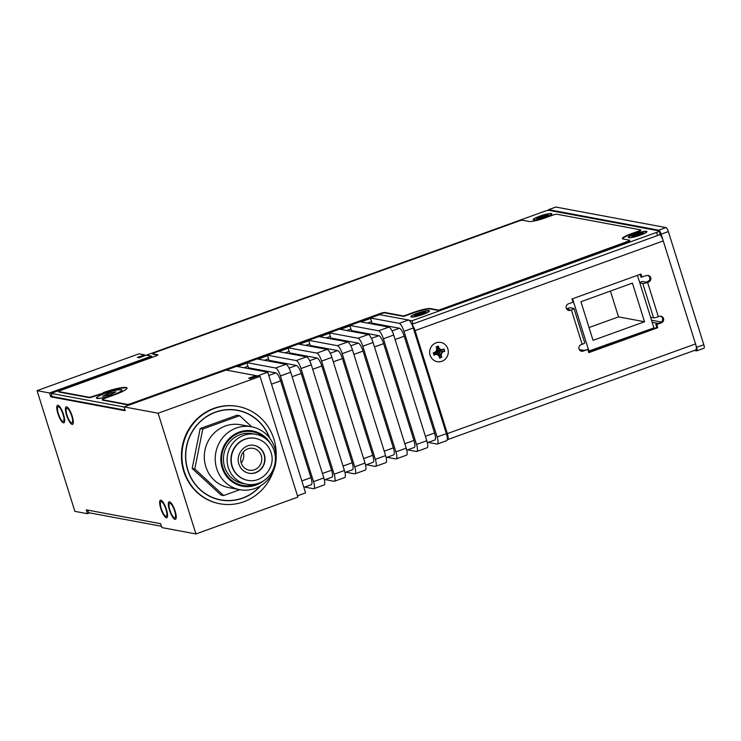 <?xml version="1.0" encoding="UTF-8"?>
<svg xmlns="http://www.w3.org/2000/svg" width="741" height="741" viewBox="0 0 741 741"><rect width="100%" height="100%" fill="white"/><g stroke="black" fill="none" stroke-linecap="round" stroke-linejoin="round"><path stroke-width="1.11" d="M151.488 356.134L49.536 392.98L37.05 390.646L139.002 353.809L144.551 354.837L137.344 357.449L139.076 357.773L146.292 355.161L151.488 356.134L151.766 357.014M260.054 376.391L158.102 413.228L124.108 406.892L226.07 370.046L255.895 375.613L248.689 378.216L250.421 378.54L257.627 375.937L260.054 376.391L297.882 497.1L195.93 533.946L161.936 527.601L160.556 523.702L86.327 509.854L87.364 513.689L74.878 511.355L37.05 390.646M144.551 354.837L144.819 355.699M236.731 410.106A45.673 43.423 -79.4 0 1 241.557 411.403M224.949 500.425A45.673 43.423 -79.4 0 1 219.975 499.888M260.795 485.688A45.673 43.423 -79.4 0 1 220.67 500.027A45.673 43.423 -79.4 0 1 187.695 470.072A45.673 43.423 -79.4 0 1 237.426 410.236A45.673 43.423 -79.4 0 1 269.678 438.079M276.134 456.215A49.48 47.044 100.6 0 0 238.12 406.485A49.48 47.044 100.6 0 0 214.418 408.458A49.48 47.044 100.6 0 0 182.008 459.04A49.48 47.044 100.6 0 0 219.975 503.778A49.48 47.044 100.6 0 0 243.678 501.805A49.48 47.044 100.6 0 0 273.355 471.1M219.975 503.778L219.447 503.676A49.48 47.044 -79.4 0 1 181.489 458.938A49.48 47.044 -79.4 0 1 213.899 408.356A49.48 47.044 -79.4 0 1 237.602 406.392L238.12 406.485M158.102 413.228L195.93 533.946M87.364 513.689L89.633 512.865M124.108 406.892L125.146 410.718L50.925 396.87L50.583 396.305L51.907 395.824M49.536 392.98L50.583 396.305M58.354 413.617A7.734 2.093 -109.9 0 0 63.346 421.333A7.734 2.093 -109.9 0 0 63.078 414.497A7.734 2.093 -109.9 0 0 58.085 406.781A7.734 2.093 -109.9 0 0 58.354 413.617M67.014 415.182A7.734 2.093 -109.9 0 0 71.997 422.889A7.734 2.093 -109.9 0 0 71.729 416.062A7.734 2.093 -109.9 0 0 66.736 408.347A7.734 2.093 -109.9 0 0 67.014 415.182M161.251 508.53A7.734 2.093 -109.9 0 0 166.243 516.245A7.734 2.093 -109.9 0 0 165.975 509.41A7.734 2.093 -109.9 0 0 160.982 501.694A7.734 2.093 -109.9 0 0 161.251 508.53M169.93 510.151A7.734 2.093 -109.9 0 0 174.913 517.866A7.734 2.093 -109.9 0 0 174.644 511.031A7.734 2.093 -109.9 0 0 169.652 503.315A7.734 2.093 -109.9 0 0 169.93 510.151M63.559 414.58A9.327 2.529 70.1 0 1 63.883 422.824A9.327 2.529 70.1 0 1 57.872 413.524A9.327 2.529 70.1 0 1 57.548 405.281A9.327 2.529 70.1 0 1 63.559 414.58M72.21 416.146A9.327 2.529 70.1 0 1 72.535 424.389A9.327 2.529 70.1 0 1 66.523 415.09A9.327 2.529 70.1 0 1 66.199 406.846A9.327 2.529 70.1 0 1 72.21 416.146M166.456 509.502A9.327 2.529 70.1 0 1 166.781 517.746A9.327 2.529 70.1 0 1 160.769 508.437A9.327 2.529 70.1 0 1 160.445 500.194A9.327 2.529 70.1 0 1 166.456 509.502M175.126 511.114A9.327 2.529 70.1 0 1 175.45 519.358A9.327 2.529 70.1 0 1 169.439 510.058A9.327 2.529 70.1 0 1 169.115 501.814A9.327 2.529 70.1 0 1 175.126 511.114M659.851 234.48A6.826 1.853 70.1 0 1 663.26 240.918L695.54 343.926A6.826 1.853 70.1 0 1 695.771 349.956L447.583 439.635A6.826 1.853 -109.9 0 0 447.342 433.605L415.062 330.597A6.826 1.853 -109.9 0 0 411.848 324.336M413.765 329.588A3.409 0.926 70.1 0 1 414.024 330.338L446.184 432.957A3.983 1.074 70.1 0 1 446.406 433.754M639.826 282.932L642.78 283.488A3.983 0.602 -17.4 0 0 647.597 282.414L648.625 282.034A3.409 3.242 100.6 0 0 648.245 275.467A3.409 3.242 100.6 0 0 646.606 275.596L640.956 277.088L640.104 274.365M639.668 282.423L642.391 281.441L645.541 282.025A3.409 0.519 162.6 0 0 647.347 281.802L649.412 280.283A3.409 3.242 100.6 0 0 647.727 275.411M588.623 352.142L656.767 327.513L655.757 324.299L660.388 322.622A3.409 3.242 100.6 0 0 660.685 316.259L660.509 316.185M581 351.095A3.409 3.242 100.6 0 0 582.12 350.901L587.77 349.419L588.78 352.642L657.776 327.707L656.767 324.484L661.407 322.807A3.409 3.242 100.6 0 0 661.018 316.24A3.409 3.242 100.6 0 0 659.388 316.37L658.36 316.75A3.983 0.602 162.6 0 1 653.543 317.824L650.579 317.268M569.421 309.831L569.329 309.562A3.409 0.519 162.6 0 1 569.496 309.664A3.409 0.519 162.6 0 1 569.079 310.081L568.199 310.303M641.975 277.273L640.965 274.059L571.969 298.984L572.978 302.208L568.338 303.884A3.409 3.242 100.6 0 0 568.727 310.451A3.409 3.242 100.6 0 0 570.357 310.322L571.385 309.951A3.983 0.602 -17.4 0 0 573.979 308.534L584.732 342.87A3.983 0.602 162.6 0 1 582.148 344.287L581.12 344.658A3.409 3.242 100.6 0 0 581.5 351.225A3.409 3.242 100.6 0 0 583.139 351.095L587.77 349.419M569.329 309.562L566.661 309.062M566.532 308.849L569.792 307.672L573.784 308.423A3.983 0.602 -17.4 0 1 573.979 308.534M430.132 355.254A9.781 9.3 100.6 0 0 441.877 361.284A9.781 9.3 100.6 0 0 447.842 348.854A9.781 9.3 100.6 0 0 436.097 342.833A9.781 9.3 100.6 0 0 430.132 355.254A9.781 9.3 100.6 0 0 441.877 361.284A9.781 9.3 100.6 0 0 447.842 348.854A9.781 9.3 -79.4 0 0 436.097 342.833A9.781 9.3 -79.4 0 0 430.132 355.254M655.757 324.299L656.767 324.484M657.776 327.707L656.767 327.513M87.716 510.114L88.512 512.661L161.529 526.286M228.284 467.571A25.37 24.12 100.6 0 0 246.596 484.206A25.37 24.12 100.6 0 0 274.207 450.973A25.37 24.12 100.6 0 0 255.895 434.337A25.37 24.12 100.6 0 0 228.284 467.571M247.485 480.27A21.332 20.276 -79.4 0 1 247.337 480.242A21.332 20.276 -79.4 0 1 231.933 466.246A21.332 20.276 -79.4 0 1 255.154 438.311A21.332 20.276 -79.4 0 1 255.302 438.339M253.987 445.378A14.162 13.468 -79.4 0 1 264.065 454.641A14.162 13.468 -79.4 0 1 248.8 473.221M261.286 455.641A11.087 10.541 100.6 0 0 253.283 448.37A11.087 10.541 100.6 0 0 241.205 462.903A11.087 10.541 100.6 0 0 249.208 470.174A11.087 10.541 100.6 0 0 261.286 455.641M255.895 434.337L252.255 433.661A25.37 24.12 -79.4 0 0 224.634 466.895A25.37 24.12 100.6 0 0 242.955 483.53L246.596 484.206M265.815 438.802A27.297 25.954 100.6 0 0 252.607 431.753A27.297 25.954 100.6 0 0 222.884 467.525A27.297 25.954 100.6 0 0 242.594 485.429A27.297 25.954 100.6 0 0 257.451 483.623M231.674 481.455A27.297 25.954 100.6 0 0 240.686 485.077L242.594 485.429M240.992 431.521A27.297 25.954 -79.4 0 1 250.699 431.401L252.607 431.753M216.733 468.701A31.993 30.418 100.6 0 0 239.825 489.69A31.993 30.418 100.6 0 0 274.661 447.768A31.993 30.418 100.6 0 0 251.56 426.788A31.993 30.418 100.6 0 0 216.733 468.701M251.56 426.788L240.64 424.75A31.993 30.418 -79.4 0 0 205.803 466.663A31.993 30.418 100.6 0 0 228.904 487.652L239.825 489.69M239.834 489.69L223.643 495.544L194.781 468.942L202.793 429.011L239.658 415.692L251.727 426.816M239.658 415.692L237.055 415.21L200.19 428.53L192.178 468.451L221.04 495.053L223.643 495.544M260.323 485.976A45.497 43.256 -79.4 0 1 220.698 499.86A45.497 43.256 -79.4 0 1 187.853 470.016A45.497 43.256 -79.4 0 1 237.389 410.403A45.497 43.256 -79.4 0 1 269.335 437.635M231.757 409.578A45.497 43.256 -79.4 0 1 236.009 410.144L237.389 410.403M220.698 499.86L219.317 499.601A45.497 43.256 -79.4 0 1 215.149 498.6M241.223 462.968A11.087 10.541 100.6 0 0 243.252 452.279A11.087 10.541 100.6 0 0 243.233 452.214M202.793 429.011L200.19 428.53M194.781 468.942L192.178 468.451M270.511 443.627A28.112 26.732 100.6 0 0 252.764 430.956A28.112 26.732 100.6 0 0 222.152 467.793A28.112 26.732 100.6 0 0 242.446 486.226A28.112 26.732 100.6 0 0 263.574 480.816M579.258 349.53L583.649 350.354M588.335 351.225L653.914 327.911L637.436 275.328M572.561 298.771L589.039 351.354M580.935 301.726L593.041 340.351L644.531 321.742L632.425 283.118L580.935 301.726M644.531 321.742L618.522 316.889L610.427 291.065M589.03 327.55L618.522 316.889M555.611 207.165A3.64 0.982 70.1 0 1 555.741 207.072A3.64 0.982 70.1 0 1 555.907 207.054L665.964 227.589A3.983 1.074 70.1 0 1 668.354 231.572L703.811 344.722A3.983 1.074 70.1 0 1 703.95 348.233L696.744 350.845A3.983 1.074 -109.9 0 0 696.605 347.325L661.148 234.184A3.983 1.074 -109.9 0 0 658.749 230.201L548.692 209.666A3.64 0.982 -109.9 0 0 548.535 209.675A3.64 0.982 -109.9 0 0 548.229 210.361M694.4 350.447L696.568 350.854A3.983 1.074 -109.9 0 0 696.744 350.845M651.506 320.223L661.37 322.057M639.659 333.7L639.483 333.126M658.138 323.437L652.163 322.316M620.606 340.582L620.43 340.008M620.458 340.638L620.282 340.063M613.974 342.981L613.798 342.407M605.258 345.491L606.416 345.704M146.366 355.18L544.19 211.426A3.983 0.602 -17.4 0 1 549.007 210.351L658.962 230.859A3.983 0.602 -17.4 0 1 659.157 230.979L660.138 234.119A3.983 0.602 162.6 0 1 657.554 235.536L412.969 323.919L411.496 323.641M124.145 407.013L51.138 393.388L151.905 356.93M408.939 320.205L411.987 320.77L656.572 232.396A3.983 0.602 -17.4 0 0 659.157 230.979M237.481 366.536L246.985 363.099M258.072 359.089L267.575 355.661M278.672 351.651L288.175 348.214M299.271 344.204L308.775 340.777M319.862 336.766L329.365 333.33M340.462 329.319L349.965 325.892M361.062 321.881L370.565 318.445M634.62 233.943A9.781 1.482 -17.4 0 0 628.405 237.583A9.781 1.482 -17.4 0 0 640.585 235.054A9.781 1.482 -17.4 0 0 646.912 231.785A9.781 1.482 -17.4 0 0 634.62 233.943M105.139 393.304A13.366 2.019 -17.4 0 0 96.654 398.288A13.366 2.019 -17.4 0 0 113.29 394.823A13.366 2.019 -17.4 0 0 121.941 390.359A13.366 2.019 -17.4 0 0 105.139 393.304M539.578 216.205A9.781 1.482 -17.4 0 0 533.372 219.855A9.781 1.482 -17.4 0 0 545.543 217.317A9.781 1.482 -17.4 0 0 551.869 214.047A9.781 1.482 -17.4 0 0 539.578 216.205M417.164 313.276A9.781 1.482 -17.4 0 0 410.959 316.916A9.781 1.482 -17.4 0 0 423.13 314.388A9.781 1.482 -17.4 0 0 429.456 311.118A9.781 1.482 -17.4 0 0 417.164 313.276A9.781 1.482 -17.4 0 0 410.959 316.916A9.781 1.482 -17.4 0 0 423.13 314.388A9.781 1.482 162.6 0 0 429.456 311.118A9.781 1.482 162.6 0 0 417.164 313.276M125.136 410.153L52.12 396.528L51.138 393.388M371.547 321.594L367.443 323.076M350.947 329.032L346.853 330.514M330.356 336.479L326.253 337.961M309.757 343.917L305.653 345.399M289.157 351.364L285.063 352.846M268.566 358.801L264.463 360.283M247.966 366.249L243.863 367.731M411.987 320.77L412.969 323.919M438.051 310.405L627.414 241.501A3.409 0.519 -17.4 0 0 629.628 240.288L629.767 240.714A3.409 0.519 162.6 0 1 627.544 241.927L438.051 310.405L430.595 309.006A13.653 2.066 -17.4 0 0 414.08 312.702L403.78 316.416L384.95 312.906A3.64 0.546 -17.4 0 0 380.541 313.888L131.528 403.873A3.409 0.519 162.6 0 1 127.396 404.79L102.591 400.168A3.409 0.519 162.6 0 1 102.425 400.075L102.295 399.64A3.409 0.519 -17.4 0 0 102.462 399.742L127.257 404.364A3.409 0.519 -17.4 0 0 131.389 403.447L380.402 313.462A3.64 0.546 162.6 0 1 384.811 312.48L384.95 312.906M629.628 240.288A3.409 0.519 -17.4 0 0 629.461 240.186L623.042 238.991A13.653 2.066 -17.4 0 1 622.375 238.611A13.653 2.066 -17.4 0 1 631.239 233.748L638.446 231.146A3.409 0.519 -17.4 0 0 640.669 229.932L640.798 230.358A3.409 0.519 162.6 0 1 638.585 231.572L631.378 234.184A13.653 2.066 -17.4 0 0 622.523 238.797M152.915 353.855L153.054 354.281A3.409 0.519 162.6 0 1 152.887 354.189L152.748 353.753A3.409 0.519 -17.4 0 0 152.915 353.855L157.703 354.744A3.64 0.546 162.6 0 1 157.879 354.846A3.64 0.546 162.6 0 1 155.517 356.143L60.975 390.303A3.409 0.519 -17.4 0 0 58.761 391.517A3.409 0.519 -17.4 0 0 58.928 391.619L88.929 397.213A3.409 0.519 -17.4 0 0 93.06 396.287L103.499 392.999L93.199 396.722A3.409 0.519 162.6 0 1 89.068 397.639L88.929 397.213M153.054 354.281L157.666 355.143M58.928 391.619L59.067 392.045A3.409 0.519 162.6 0 1 58.9 391.952L58.761 391.517M59.067 392.045L89.068 397.639M127.007 388.256A18.766 2.844 -17.4 0 0 103.499 392.999M437.922 309.97L430.465 308.58A13.653 2.066 -17.4 0 0 413.941 312.267L403.641 315.99L384.811 312.48M103.36 392.573A18.766 2.844 -17.4 0 1 126.998 388.025A18.766 2.844 -17.4 0 1 114.809 394.703L104.509 398.426A3.409 0.519 -17.4 0 0 102.295 399.64M640.669 229.932A3.409 0.519 -17.4 0 0 640.502 229.83L556.908 214.242A3.409 0.519 -17.4 0 0 552.777 215.159L545.571 217.761A13.653 2.066 -17.4 0 1 529.046 221.457L522.627 220.253A3.409 0.519 -17.4 0 0 518.496 221.179L154.962 352.54A3.409 0.519 -17.4 0 0 152.748 353.753M533.789 219.317A9.216 1.389 -17.4 0 0 545.376 217.289A9.216 1.389 -17.4 0 0 551.221 213.853A9.216 1.389 -17.4 0 0 539.754 216.242A9.216 1.389 -17.4 0 0 533.789 219.317L533.622 219.707A9.494 1.436 -17.4 0 0 533.603 219.938M551.73 214.26A9.494 1.436 -17.4 0 0 551.582 214.075L551.221 213.853M539.994 216.854L541.754 216.215L542.634 217.372L536.817 218.641L540.291 216.946L541.004 217.659M541.754 216.215L539.652 216.826L540.615 217.03L540.467 217.808M541.856 216.029L542.338 216.474M542.329 216.409L547.395 215.214M542.495 216.15L543.866 215.927L543.94 217.252M543.866 215.927L545.728 215.65M545.663 215.436L547.423 215.112M547.571 214.751L548.312 214.89L546.312 215.761M548.257 214.909L545.015 216.4M545.191 216.177L544.811 216.937M545.422 216.715L544.626 216.844M542.681 217.363L537.586 218.762M537.438 218.715L539.04 218.234M538.929 218.113L539.93 217.354M541.773 216.372L542.208 217.437M113.178 394.805A12.995 1.964 162.6 0 1 97.006 398.167A12.995 1.964 162.6 0 1 105.259 393.332A12.995 1.964 -17.4 0 1 121.589 390.461A12.995 1.964 -17.4 0 1 113.178 394.805M106.778 394.147L108.084 393.323L115.828 391.859L110.353 394.814L102.61 396.278L106.778 394.147L107.306 395.129M108.084 393.323L108.677 394.851M108.742 393.443L109.186 394.777M110.678 393.128L110.928 394.61M106.269 394.721L106.63 395.305M612.39 342.916A9.161 2.482 70.1 0 1 612.298 343.583M251.301 378.225L267.751 372.186L236.536 366.36L226.237 370.083L256.766 375.78L250.717 378.438M370.417 317.982L379.688 314.638L408.476 320.001A7.966 2.158 70.1 0 1 413.256 327.967L403.984 331.32A7.966 2.158 -109.9 0 0 399.204 323.354L370.417 317.982L372.028 323.132L399.436 328.244A7.966 2.158 70.1 0 1 404.215 336.21L434.541 432.994A7.966 2.158 70.1 0 1 434.819 440.024L427.353 442.729M349.817 325.429L360.117 321.705L388.905 327.077A7.966 2.158 70.1 0 1 393.693 335.043L383.393 338.757A7.966 2.158 -109.9 0 0 378.605 330.801L349.817 325.429L351.438 330.579L378.836 335.692A7.966 2.158 70.1 0 1 383.616 343.648L413.95 440.432A7.966 2.158 70.1 0 1 414.228 447.471L406.753 450.167M329.226 332.866L339.526 329.143L368.314 334.515A7.966 2.158 70.1 0 1 373.094 342.481L362.794 346.204A7.966 2.158 -109.9 0 0 358.014 338.239L329.226 332.866L330.838 338.016L358.236 343.129A7.966 2.158 70.1 0 1 363.025 351.095L393.351 447.879A7.966 2.158 70.1 0 1 393.628 454.909L386.163 457.614M308.627 340.314L318.926 336.59L347.714 341.962A7.966 2.158 70.1 0 1 352.494 349.928L342.194 353.642A7.966 2.158 -109.9 0 0 337.414 345.686L308.627 340.314L310.238 345.463L337.646 350.576A7.966 2.158 70.1 0 1 342.425 358.542L372.751 455.317A7.966 2.158 70.1 0 1 373.029 462.356L365.563 465.052M288.027 347.751L298.327 344.028L327.114 349.4A7.966 2.158 70.1 0 1 331.903 357.366L321.603 361.089A7.966 2.158 -109.9 0 0 316.815 353.124L288.027 347.751L289.648 352.901L317.046 358.014A7.966 2.158 70.1 0 1 321.826 365.98L352.16 462.764A7.966 2.158 70.1 0 1 352.438 469.794L344.963 472.499M267.436 355.198L277.727 351.475L306.524 356.847A7.966 2.158 70.1 0 1 311.303 364.813L301.003 368.527A7.966 2.158 -109.9 0 0 296.224 360.571L267.436 355.198L269.048 360.348L296.446 365.461A7.966 2.158 70.1 0 1 301.226 373.427L331.56 470.202A7.966 2.158 70.1 0 1 331.838 477.241L324.373 479.936M246.836 362.636L257.136 358.922L285.924 364.285A7.966 2.158 70.1 0 1 290.704 372.251L280.404 375.974A7.966 2.158 -109.9 0 0 275.624 368.008L246.836 362.636L248.448 367.786L275.856 372.899A7.966 2.158 70.1 0 1 280.635 380.865L310.961 477.649A7.966 2.158 70.1 0 1 311.239 484.688L303.847 487.356M413.256 327.967L446.378 433.661A7.966 2.158 70.1 0 1 446.656 440.691L437.385 444.044A7.966 2.158 -109.9 0 0 437.107 437.005L403.984 331.32M437.385 444.044A7.966 2.158 -109.9 0 1 437.033 444.063L428.205 442.414M393.693 335.043L426.807 440.728A7.966 2.158 70.1 0 1 427.085 447.768L416.794 451.482A7.966 2.158 -109.9 0 1 416.442 451.51L407.615 449.861M373.094 342.481L406.216 448.166A7.966 2.158 70.1 0 1 406.494 455.206L396.194 458.929A7.966 2.158 -109.9 0 1 395.842 458.948L387.015 457.299M352.494 349.928L385.616 455.613A7.966 2.158 70.1 0 1 385.894 462.653L375.594 466.367A7.966 2.158 -109.9 0 1 375.242 466.395L366.415 464.746M331.903 357.366L365.017 463.06A7.966 2.158 70.1 0 1 365.294 470.09L355.004 473.814A7.966 2.158 -109.9 0 1 354.643 473.832L345.825 472.184M311.303 364.813L344.426 470.498A7.966 2.158 70.1 0 1 344.704 477.537L334.404 481.252A7.966 2.158 -109.9 0 1 334.052 481.28L325.225 479.631M290.704 372.251L323.826 477.945A7.966 2.158 70.1 0 1 324.104 484.975L313.804 488.699A7.966 2.158 -109.9 0 1 313.452 488.717L304.625 487.078M267.751 372.186L305.579 492.895L297.484 495.822M313.804 488.699A7.966 2.158 -109.9 0 0 313.526 481.659L280.404 375.974M383.393 338.757L416.516 444.452A7.966 2.158 -109.9 0 1 416.794 451.482M362.794 346.204L395.916 451.89A7.966 2.158 -109.9 0 1 396.194 458.929M342.194 353.642L375.317 459.337A7.966 2.158 -109.9 0 1 375.594 466.367M321.603 361.089L354.717 466.774A7.966 2.158 -109.9 0 1 355.004 473.814M301.003 368.527L334.126 474.221A7.966 2.158 -109.9 0 1 334.404 481.252M251.273 378.142L250.588 378.012M423.982 312.646L422.416 313.656L423.065 313.767L420.86 314.564L414.395 315.703L419.434 313.1L425.899 311.961L420.86 314.564L415.145 315.842L414.395 315.703L417.878 314.008L418.591 314.73L417.239 313.888L419.434 313.1L420.221 314.443L419.915 313.48L425.51 312.091L421.388 313.248L421.527 314.323L421.453 312.998L419.36 313.443L419.786 314.508L419.332 313.286L417.581 313.915L419.434 313.1L419.915 313.48L425.158 311.822L425.899 311.961L423.898 312.832M417.053 315.147L420.267 314.434L417.09 315.286M415.025 315.786L417.813 314.536L415.025 315.786M628.831 237.046A9.216 1.389 -17.4 0 0 640.409 235.017A9.216 1.389 -17.4 0 0 646.263 231.59A9.216 1.389 -17.4 0 0 634.796 233.971A9.216 1.389 -17.4 0 0 628.831 237.046L628.655 237.435A9.494 1.436 -17.4 0 0 628.646 237.676M646.773 231.998A9.494 1.436 -17.4 0 0 646.624 231.803L646.263 231.59M633.768 235.675L635.648 234.767L634.685 234.554L642.604 232.479L643.355 232.618L638.316 235.23L632.592 236.509L631.851 236.37L635.333 234.675L636.047 235.397M635.037 234.582L636.788 233.943L637.677 235.101M637.371 234.147L642.428 232.952M638.909 233.656L638.974 234.99M642.503 232.674L642.966 232.757M643.299 232.637L641.345 233.489M638.316 235.23L640.465 234.452M632.481 236.453L634.074 235.971M634.972 235.082L635.509 235.545M636.815 234.1L637.241 235.175M417.34 313.304A9.216 1.389 -17.4 0 0 411.375 316.388A9.216 1.389 -17.4 0 0 422.954 314.36A9.216 1.389 -17.4 0 0 428.807 310.924A9.216 1.389 -17.4 0 0 417.34 313.304M435.875 354.457L433.967 355.152L433.244 352.855L435.162 352.16L436.375 350.715L436.755 348.844L436.125 346.853L438.329 346.056L438.959 348.048L440.311 349.298L442.09 349.659L444.007 348.965L444.72 351.262L442.812 351.956L441.599 353.401L441.219 355.272L441.84 357.264L439.645 358.06L439.015 356.069L437.662 354.819L435.801 354.152L434.106 354.763L436.801 351.651L437.727 354.559L435.81 354.17L436.801 351.651L435.254 352.383L436.551 350.826L436.958 348.816L436.403 347.057M434.069 354.856L433.485 352.985L435.162 352.16M436.375 350.715L436.801 351.651L436.958 348.826L436.403 347.038M436.125 346.853L438.163 346.334L438.653 348.214L436.801 351.651L438.098 346.445M438.681 348.196L440.135 349.539L442.016 349.937L443.831 349.243L436.801 351.651L440.311 349.298M444.007 348.965L444.424 351.123L436.801 351.651L444.267 351.095M442.609 351.716L441.303 353.262L440.858 355.263L441.414 357.023L436.801 351.651L441.599 353.401M441.543 357.116L439.746 357.764L436.801 351.651L440.858 355.263M439.737 357.671L439.181 355.893L437.662 354.819M50.925 396.87L52.102 396.444M87.243 510.03L86.327 510.364M583.139 351.095L582.12 350.901M647.347 281.802L648.625 282.034M415.062 330.597L663.26 240.918M695.54 343.926L447.342 433.605M647.597 282.414L658.36 316.75M582.148 344.287L571.385 309.951M642.78 283.488L653.543 317.824M569.079 310.081L570.357 310.322M661.407 322.807L660.388 322.622M247.337 480.242L247.633 480.298A21.332 20.276 100.6 0 1 232.229 466.302A21.332 20.276 -79.4 0 1 255.45 438.357L255.154 438.311M248.939 473.249A14.162 13.468 100.6 0 0 264.361 454.696A14.162 13.468 -79.4 0 0 254.135 445.406C244.817 443.099 235.36 454.298 238.898 464.061C240.686 469.109 244.03 472.174 248.939 473.249M548.692 209.666L555.907 207.054M658.749 230.201L665.964 227.589M661.148 234.184L668.354 231.572M696.605 347.325L703.811 344.722M656.572 232.396L657.554 235.536M610.223 343.704A9.161 2.482 70.1 0 1 610.13 344.361M608.982 344.148A8.549 2.316 70.1 0 1 608.685 344.889M607.222 344.787A8.549 2.316 -109.9 0 0 607.916 345.167M392.035 330.921L399.436 328.244M371.445 338.359L378.836 335.692M350.845 345.806L358.236 343.129M330.245 353.244L337.646 350.576M309.645 360.691L317.046 358.014M289.055 368.129L296.446 365.461M268.779 375.455L275.856 372.899M323.826 477.945L313.526 481.659M446.378 433.661L437.107 437.005M426.807 440.728L416.516 444.452M406.216 448.166L395.916 451.89M385.616 455.613L375.317 459.337M365.017 463.06L354.717 466.774M344.426 470.498L334.126 474.221M408.476 320.001L399.204 323.354M388.905 327.077L378.605 330.801M368.314 334.515L358.014 338.239M347.714 341.962L337.414 345.686M327.114 349.4L316.815 353.124M306.524 356.847L296.224 360.571M285.924 364.285L275.624 368.008M271.512 384.162L280.635 380.865M301.837 480.946L310.961 477.649M322.437 473.499L331.56 470.202M292.102 376.724L301.226 373.427M312.702 369.277L321.826 365.98M343.027 466.061L352.16 462.764M333.302 361.83L342.425 358.542M363.627 458.614L372.751 455.317M353.892 354.393L363.025 351.095M384.227 451.176L393.351 447.879M374.492 346.945L383.616 343.648M404.827 443.729L413.95 440.432M395.092 339.508L404.215 336.21M425.417 436.292L434.541 432.994M247.633 480.298C262.295 483.725 276.282 466.932 271.021 452.455C268.344 444.795 263.157 440.098 255.45 438.357M548.535 209.675L555.741 207.072M540.439 216.937L539.828 216.817M546.367 215.585L545.144 216.196M543.366 217.484L542.755 217.363M537.651 218.752L536.993 218.632M97.543 398.491L97.006 398.167M121.329 391.035L121.589 390.461M608.518 345.463L606.74 344.333M418.026 313.999L417.415 313.888L418.026 313.999M425.843 311.97L422.722 313.267L425.843 311.97M423.009 313.786L420.888 314.555L423.009 313.786M420.953 314.545L420.342 314.434L420.953 314.545M415.238 315.823L414.58 315.703L415.238 315.823M635.482 234.665L634.87 234.554M641.41 233.322L640.178 233.924M638.409 235.212L637.797 235.101M637.723 235.101L632.619 236.49M632.694 236.49L632.036 236.37M433.55 352.994L435.245 352.383"/></g></svg>
